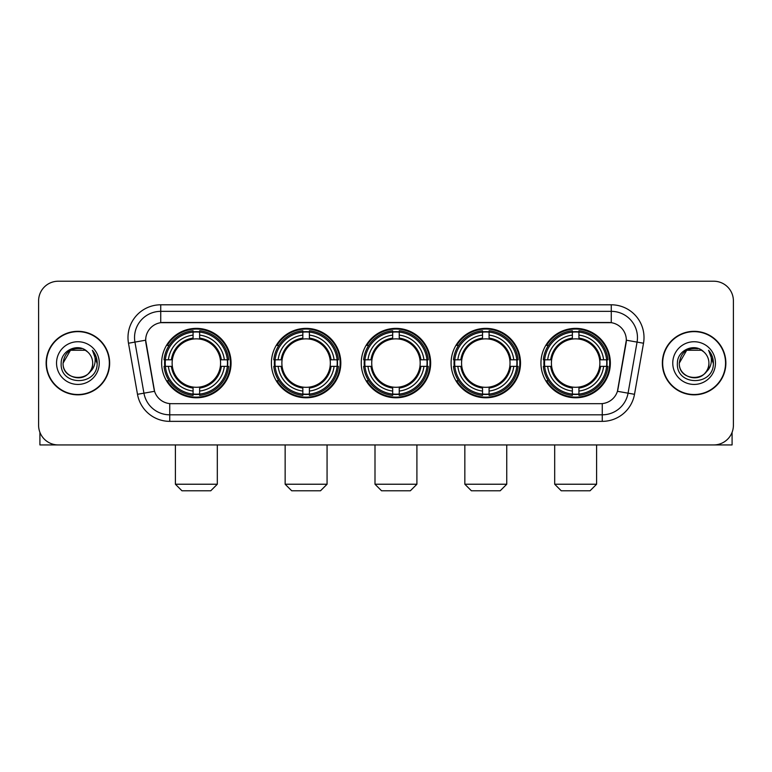 <?xml version="1.0" encoding="UTF-8"?>
<svg xmlns="http://www.w3.org/2000/svg" width="772" height="772" viewBox="0 0 772 772"><rect width="100%" height="100%" fill="white"/><g stroke="black" fill="none" stroke-linecap="round" stroke-linejoin="round"><path stroke-width="1.16" d="M540.94 363.081A34.711 34.711 0 0 0 575.642 397.783A34.711 34.711 0 0 0 610.353 363.081A34.711 34.711 0 0 0 575.642 328.37A34.711 34.711 0 0 0 540.94 363.081M271.397 363.081A34.711 34.711 0 0 0 306.108 397.783A34.711 34.711 0 0 0 340.819 363.081A34.711 34.711 0 0 0 306.108 328.37A34.711 34.711 0 0 0 271.397 363.081M361.248 363.081A34.711 34.711 0 0 0 395.949 397.783A34.711 34.711 0 0 0 430.66 363.081A34.711 34.711 0 0 0 395.949 328.37A34.711 34.711 0 0 0 361.248 363.081M451.089 363.081A34.711 34.711 0 0 0 485.8 397.783A34.711 34.711 0 0 0 520.511 363.081A34.711 34.711 0 0 0 485.8 328.37A34.711 34.711 0 0 0 451.089 363.081M161.647 363.081A34.711 34.711 0 0 0 196.358 397.783A34.711 34.711 0 0 0 231.06 363.081A34.711 34.711 0 0 0 196.358 328.37A34.711 34.711 0 0 0 161.647 363.081M145.667 340.162A17.679 17.679 0 0 0 145.937 343.231L154.024 389.069A17.679 17.679 0 0 0 171.432 403.679L600.568 403.679A17.679 17.679 0 0 0 617.976 389.069L626.063 343.231A17.679 17.679 0 0 0 608.654 322.484L163.346 322.484A17.679 17.679 0 0 0 145.667 340.162L145.86 337.538M164.764 366.353A31.758 31.758 0 0 1 164.764 359.81M454.206 366.353A31.758 31.758 0 0 1 454.206 359.81M364.365 366.353A31.758 31.758 0 0 1 364.365 359.81M274.514 366.353A31.758 31.758 0 0 1 274.514 359.81M544.057 366.353A31.758 31.758 0 0 1 544.057 359.81M46.127 363.081A31.758 31.758 0 0 0 77.895 394.839A31.758 31.758 0 0 0 109.653 363.081A31.758 31.758 0 0 0 77.895 331.323A31.758 31.758 0 0 0 46.127 363.081M662.347 363.081A31.758 31.758 0 0 0 694.105 394.839A31.758 31.758 0 0 0 725.873 363.081A31.758 31.758 0 0 0 694.105 331.323A31.758 31.758 0 0 0 662.347 363.081M160.73 304.795L160.73 322.677L611.27 322.677L611.27 311.348A26.19 26.19 0 0 1 637.064 342.092L628.061 393.17A26.19 26.19 0 0 1 602.266 414.815L169.734 414.815A26.19 26.19 0 0 1 143.939 393.17L134.936 342.092A26.19 26.19 0 0 1 160.73 311.348L611.27 311.348L611.27 304.795A32.742 32.742 0 0 1 643.51 343.231L634.507 394.309A32.742 32.742 0 0 1 602.266 421.358L169.734 421.358A32.742 32.742 0 0 1 137.493 394.309L128.49 343.231A32.742 32.742 0 0 1 160.73 304.795L611.27 304.795M600.568 403.679L171.432 403.679M643.51 343.231L626.333 340.201L617.436 391.298L634.507 394.309M137.493 394.309L154.564 391.298L145.667 340.201L134.936 342.092A26.19 26.19 0 0 1 134.54 337.538M617.976 389.069L617.87 389.628M154.13 389.628L154.024 389.069M733.4 300.868A19.647 19.647 0 0 0 713.753 281.22L58.247 281.22A19.647 19.647 0 0 0 38.6 300.868L38.6 425.295A19.647 19.647 0 0 0 58.247 444.933L713.753 444.933A19.647 19.647 0 0 0 733.4 425.295L733.4 300.868L733.4 425.295M38.6 300.868L38.6 425.295M713.753 281.22L58.247 281.22M58.247 444.933L713.753 444.933M109.325 363.081A31.43 31.43 0 0 0 77.895 331.651A31.43 31.43 0 0 0 46.455 363.081A31.43 31.43 0 0 0 77.895 394.511A31.43 31.43 0 0 0 109.325 363.081M85.287 350.266L87.583 351.897A14.803 14.803 0 0 1 92.688 363.081C93.595 382.169 62.185 382.169 63.092 363.081L70.493 350.266L85.287 350.266L87.583 351.897C78.503 342.382 61.017 350.218 61.181 363.081C59.521 385.923 96.558 386.521 97.156 364.191L97.195 363.081C97.137 358.227 95.525 353.962 92.35 350.295C94.763 354.252 95.612 358.517 94.898 363.081C94.203 366.961 92.322 370.135 89.234 372.587A14.803 14.803 0 0 0 92.688 363.081C93.595 382.169 62.185 382.169 63.092 363.081C64.53 352.447 70.628 347.651 81.388 348.703M89.234 372.587C81.378 383.211 62.32 376.418 63.092 363.081M56.539 363.081A21.346 21.346 0 0 0 77.895 384.427A21.346 21.346 0 0 0 99.241 363.081A21.346 21.346 0 0 0 77.895 341.735A21.346 21.346 0 0 0 56.539 363.081M92.495 350.459L97.185 363.641M39.912 432.349L39.912 444.933L115.877 444.933M725.545 363.081A31.43 31.43 0 0 0 694.105 331.651A31.43 31.43 0 0 0 662.675 363.081A31.43 31.43 0 0 0 694.105 394.511A31.43 31.43 0 0 0 725.545 363.081M703.803 351.897A14.803 14.803 0 0 1 708.908 363.081C709.815 382.169 678.405 382.169 679.312 363.081L686.713 350.266L701.507 350.266L703.803 351.897C694.723 342.382 677.237 350.218 677.401 363.081C675.732 385.923 712.778 386.521 713.376 364.191L713.405 363.081C713.357 358.227 711.736 353.962 708.561 350.295C710.983 354.252 711.832 358.517 711.118 363.081C710.423 366.961 708.532 370.135 705.454 372.587A14.803 14.803 0 0 0 708.908 363.081C709.815 382.169 678.405 382.169 679.312 363.081C680.75 352.447 686.848 347.651 697.608 348.703M705.454 372.587C697.589 383.211 678.54 376.418 679.312 363.081M672.759 363.081A21.346 21.346 0 0 0 694.105 384.427A21.346 21.346 0 0 0 715.461 363.081A21.346 21.346 0 0 0 694.105 341.735A21.346 21.346 0 0 0 672.759 363.081M708.706 350.459L713.405 363.641M210.766 490.78L181.951 490.78L175.398 484.227L217.308 484.227L210.766 490.78M220.358 366.353A24.231 24.231 0 0 0 199.63 339.072L199.63 339.072A24.231 24.231 0 0 0 172.349 366.353A24.231 24.231 0 0 0 220.358 366.353L221.332 366.353L220.358 366.353A24.231 24.231 0 0 1 199.63 387.09L199.63 391.047A28.159 28.159 0 0 0 224.324 366.353L228.666 366.353A32.482 32.482 0 0 1 199.63 395.399L199.63 394.077A31.169 31.169 0 0 0 227.354 366.353M165.42 366.353A31.102 31.102 0 0 1 165.42 359.81M199.63 332.143A31.102 31.102 0 0 0 193.077 332.143M227.286 359.81A31.102 31.102 0 0 1 227.286 366.353M228.666 359.81A32.482 32.482 0 0 0 199.63 330.763L199.63 332.085A31.169 31.169 0 0 1 227.354 359.81L228.666 359.81M164.04 366.353A32.482 32.482 0 0 0 193.077 395.399L193.077 394.077A31.169 31.169 0 0 1 165.353 366.353L164.04 366.353M227.354 359.81L224.324 359.81A28.159 28.159 0 0 0 199.63 335.116L199.63 332.085M199.63 394.077L199.63 391.047M165.353 366.353L168.383 366.353A28.159 28.159 0 0 0 193.077 391.047L193.077 394.077M199.63 335.116L199.63 338.107A25.187 25.187 0 0 1 221.332 359.81L224.324 359.81M224.324 366.353L221.332 366.353A25.187 25.187 0 0 1 199.63 388.055M193.077 391.047L193.077 387.09A24.231 24.231 0 0 1 172.349 366.353L168.383 366.353M220.358 359.81L221.332 359.81M199.63 394.01A31.102 31.102 0 0 1 193.077 394.01M193.077 330.763A32.482 32.482 0 0 0 164.04 359.81L165.353 359.81A31.169 31.169 0 0 1 193.077 332.085L193.077 330.763M193.077 332.085L193.077 335.116A28.159 28.159 0 0 0 168.383 359.81L165.353 359.81M193.077 339.033L193.077 335.116M168.383 359.81L171.384 359.81A25.187 25.187 0 0 1 193.077 338.107M193.077 387.09L193.077 388.055A25.187 25.187 0 0 1 171.384 366.353M169.107 345.402L167.254 345.402A34.055 34.055 0 0 1 230.403 363.081A34.055 34.055 0 0 1 167.254 380.76L169.107 380.76M320.515 490.78L291.7 490.78L285.148 484.227L327.067 484.227L320.515 490.78M330.117 366.353A24.231 24.231 0 0 0 309.379 339.072L309.379 339.072A24.231 24.231 0 0 0 282.098 366.353A24.231 24.231 0 0 0 330.117 366.353L331.082 366.353L330.117 366.353A24.231 24.231 0 0 1 309.379 387.09L309.379 391.047A28.159 28.159 0 0 0 334.073 366.353L338.425 366.353A32.482 32.482 0 0 1 309.379 395.399L309.379 394.077A31.169 31.169 0 0 0 337.103 366.353M275.179 366.353A31.102 31.102 0 0 1 275.179 359.81M309.379 332.143A31.102 31.102 0 0 0 302.836 332.143M337.036 359.81A31.102 31.102 0 0 1 337.036 366.353M338.425 359.81A32.482 32.482 0 0 0 309.379 330.763L309.379 332.085A31.169 31.169 0 0 1 337.103 359.81L338.425 359.81M273.79 366.353A32.482 32.482 0 0 0 302.836 395.399L302.836 394.077A31.169 31.169 0 0 1 275.112 366.353L273.79 366.353M337.103 359.81L334.073 359.81A28.159 28.159 0 0 0 309.379 335.116L309.379 332.085M309.379 394.077L309.379 391.047M275.112 366.353L278.142 366.353A28.159 28.159 0 0 0 302.836 391.047L302.836 394.077M309.379 335.116L309.379 338.107A25.187 25.187 0 0 1 331.082 359.81L334.073 359.81M334.073 366.353L331.082 366.353A25.187 25.187 0 0 1 309.379 388.055M302.836 391.047L302.836 387.09A24.231 24.231 0 0 1 282.098 366.353L278.142 366.353M330.117 359.81L331.082 359.81M309.379 394.01A31.102 31.102 0 0 1 302.836 394.01M302.836 330.763A32.482 32.482 0 0 0 273.79 359.81L275.112 359.81A31.169 31.169 0 0 1 302.836 332.085L302.836 330.763M302.836 332.085L302.836 335.116A28.159 28.159 0 0 0 278.142 359.81L275.112 359.81M302.836 339.033L302.836 335.116M278.142 359.81L281.133 359.81A25.187 25.187 0 0 1 302.836 338.107M302.836 387.09L302.836 388.055A25.187 25.187 0 0 1 281.133 366.353M278.866 345.402L277.003 345.402A34.055 34.055 0 0 1 340.162 363.081A34.055 34.055 0 0 1 277.003 380.76L278.866 380.76M410.357 490.78L381.551 490.78L374.999 484.227L416.909 484.227L410.357 490.78M419.958 366.353A24.231 24.231 0 0 0 399.23 339.072L399.23 339.072A24.231 24.231 0 0 0 371.95 366.353A24.231 24.231 0 0 0 419.958 366.353L420.933 366.353L419.958 366.353A24.231 24.231 0 0 1 399.23 387.09L399.23 391.047A28.159 28.159 0 0 0 423.925 366.353L428.267 366.353A32.482 32.482 0 0 1 399.23 395.399L399.23 394.077A31.169 31.169 0 0 0 426.955 366.353M365.021 366.353A31.102 31.102 0 0 1 365.021 359.81M399.23 332.143A31.102 31.102 0 0 0 392.678 332.143M426.887 359.81A31.102 31.102 0 0 1 426.887 366.353M428.267 359.81A32.482 32.482 0 0 0 399.23 330.763L399.23 332.085A31.169 31.169 0 0 1 426.955 359.81L428.267 359.81M363.641 366.353A32.482 32.482 0 0 0 392.678 395.399L392.678 394.077A31.169 31.169 0 0 1 364.953 366.353L363.641 366.353M426.955 359.81L423.925 359.81A28.159 28.159 0 0 0 399.23 335.116L399.23 332.085M399.23 394.077L399.23 391.047M364.953 366.353L367.983 366.353A28.159 28.159 0 0 0 392.678 391.047L392.678 394.077M399.23 335.116L399.23 338.107A25.187 25.187 0 0 1 420.933 359.81L423.925 359.81M423.925 366.353L420.933 366.353A25.187 25.187 0 0 1 399.23 388.055M392.678 391.047L392.678 387.09A24.231 24.231 0 0 1 371.95 366.353L367.983 366.353M419.958 359.81L420.933 359.81M399.23 394.01A31.102 31.102 0 0 1 392.678 394.01M392.678 330.763A32.482 32.482 0 0 0 363.641 359.81L364.953 359.81A31.169 31.169 0 0 1 392.678 332.085L392.678 330.763M392.678 332.085L392.678 335.116A28.159 28.159 0 0 0 367.983 359.81L364.953 359.81M392.678 339.033L392.678 335.116M367.983 359.81L370.975 359.81A25.187 25.187 0 0 1 392.678 338.107M392.678 387.09L392.678 388.055A25.187 25.187 0 0 1 370.975 366.353M368.707 345.402L366.854 345.402A34.055 34.055 0 0 1 430.004 363.081A34.055 34.055 0 0 1 366.854 380.76L368.707 380.76M500.208 490.78L471.393 490.78L464.84 484.227L506.75 484.227L500.208 490.78M509.809 366.353A24.231 24.231 0 0 0 489.072 339.072L489.072 339.072A24.231 24.231 0 0 0 461.791 366.353A24.231 24.231 0 0 0 509.809 366.353L510.774 366.353L509.809 366.353A24.231 24.231 0 0 1 489.072 387.09L489.072 391.047A28.159 28.159 0 0 0 513.766 366.353L518.118 366.353A32.482 32.482 0 0 1 489.072 395.399L489.072 394.077A31.169 31.169 0 0 0 516.796 366.353M454.862 366.353A31.102 31.102 0 0 1 454.862 359.81M489.072 332.143A31.102 31.102 0 0 0 482.529 332.143M516.729 359.81A31.102 31.102 0 0 1 516.729 366.353M518.118 359.81A32.482 32.482 0 0 0 489.072 330.763L489.072 332.085A31.169 31.169 0 0 1 516.796 359.81L518.118 359.81M453.482 366.353A32.482 32.482 0 0 0 482.529 395.399L482.529 394.077A31.169 31.169 0 0 1 454.805 366.353L453.482 366.353M516.796 359.81L513.766 359.81A28.159 28.159 0 0 0 489.072 335.116L489.072 332.085M489.072 394.077L489.072 391.047M454.805 366.353L457.835 366.353A28.159 28.159 0 0 0 482.529 391.047L482.529 394.077M489.072 335.116L489.072 338.107A25.187 25.187 0 0 1 510.774 359.81L513.766 359.81M513.766 366.353L510.774 366.353A25.187 25.187 0 0 1 489.072 388.055M482.529 391.047L482.529 387.09A24.231 24.231 0 0 1 461.791 366.353L457.835 366.353M509.809 359.81L510.774 359.81M489.072 394.01A31.102 31.102 0 0 1 482.529 394.01M482.529 330.763A32.482 32.482 0 0 0 453.482 359.81L454.805 359.81A31.169 31.169 0 0 1 482.529 332.085L482.529 330.763M482.529 332.085L482.529 335.116A28.159 28.159 0 0 0 457.835 359.81L454.805 359.81M482.529 339.033L482.529 335.116M457.835 359.81L460.826 359.81A25.187 25.187 0 0 1 482.529 338.107M482.529 387.09L482.529 388.055A25.187 25.187 0 0 1 460.826 366.353M458.549 345.402L456.696 345.402A34.055 34.055 0 0 1 519.855 363.081A34.055 34.055 0 0 1 456.696 380.76L458.549 380.76M590.049 490.78L561.234 490.78L554.692 484.227L596.602 484.227L590.049 490.78M599.651 366.353A24.231 24.231 0 0 0 578.923 339.072L578.923 339.072A24.231 24.231 0 0 0 551.642 366.353A24.231 24.231 0 0 0 599.651 366.353L600.616 366.353L599.651 366.353A24.231 24.231 0 0 1 578.923 387.09L578.923 391.047A28.159 28.159 0 0 0 603.617 366.353L607.96 366.353A32.482 32.482 0 0 1 578.923 395.399L578.923 394.077A31.169 31.169 0 0 0 606.647 366.353M544.714 366.353A31.102 31.102 0 0 1 544.714 359.81M578.923 332.143A31.102 31.102 0 0 0 572.37 332.143M606.58 359.81A31.102 31.102 0 0 1 606.58 366.353M607.96 359.81A32.482 32.482 0 0 0 578.923 330.763L578.923 332.085A31.169 31.169 0 0 1 606.647 359.81L607.96 359.81M543.334 366.353A32.482 32.482 0 0 0 572.37 395.399L572.37 394.077A31.169 31.169 0 0 1 544.646 366.353L543.334 366.353M606.647 359.81L603.617 359.81A28.159 28.159 0 0 0 578.923 335.116L578.923 332.085M578.923 394.077L578.923 391.047M544.646 366.353L547.676 366.353A28.159 28.159 0 0 0 572.37 391.047L572.37 394.077M578.923 335.116L578.923 338.107A25.187 25.187 0 0 1 600.616 359.81L603.617 359.81M603.617 366.353L600.616 366.353A25.187 25.187 0 0 1 578.923 388.055M572.37 391.047L572.37 387.09A24.231 24.231 0 0 1 551.642 366.353L547.676 366.353M599.651 359.81L600.616 359.81M578.923 394.01A31.102 31.102 0 0 1 572.37 394.01M572.37 330.763A32.482 32.482 0 0 0 543.334 359.81L544.646 359.81A31.169 31.169 0 0 1 572.37 332.085L572.37 330.763M572.37 332.085L572.37 335.116A28.159 28.159 0 0 0 547.676 359.81L544.646 359.81M572.37 339.033L572.37 335.116M547.676 359.81L550.668 359.81A25.187 25.187 0 0 1 572.37 338.107M572.37 387.09L572.37 388.055A25.187 25.187 0 0 1 550.668 366.353M548.4 345.402L546.547 345.402A34.055 34.055 0 0 1 609.697 363.081A34.055 34.055 0 0 1 546.547 380.76L548.4 380.76M732.088 432.349L732.088 444.933L656.123 444.933M602.266 403.602L602.266 421.358M169.734 421.358L169.734 403.602M128.49 343.231L134.936 342.092M193.077 394.309A31.401 31.401 0 0 0 199.63 394.309M227.586 366.353A31.401 31.401 0 0 0 227.586 359.81M199.63 331.854A31.401 31.401 0 0 0 193.077 331.854M302.836 394.309A31.401 31.401 0 0 0 309.379 394.309M337.335 366.353A31.401 31.401 0 0 0 337.335 359.81M309.379 331.854A31.401 31.401 0 0 0 302.836 331.854M392.678 394.309A31.401 31.401 0 0 0 399.23 394.309M427.177 366.353A31.401 31.401 0 0 0 427.177 359.81M399.23 331.854A31.401 31.401 0 0 0 392.678 331.854M482.529 394.309A31.401 31.401 0 0 0 489.072 394.309M517.028 366.353A31.401 31.401 0 0 0 517.028 359.81M489.072 331.854A31.401 31.401 0 0 0 482.529 331.854M572.37 394.309A31.401 31.401 0 0 0 578.923 394.309M606.869 366.353A31.401 31.401 0 0 0 606.869 359.81M578.923 331.854A31.401 31.401 0 0 0 572.37 331.854M217.308 444.933L217.308 484.227M175.398 444.933L175.398 484.227M327.067 444.933L327.067 484.227M285.148 444.933L285.148 484.227M416.909 444.933L416.909 484.227M374.999 444.933L374.999 484.227M506.75 444.933L506.75 484.227M464.84 444.933L464.84 484.227M596.602 444.933L596.602 484.227M554.692 444.933L554.692 484.227"/></g></svg>
